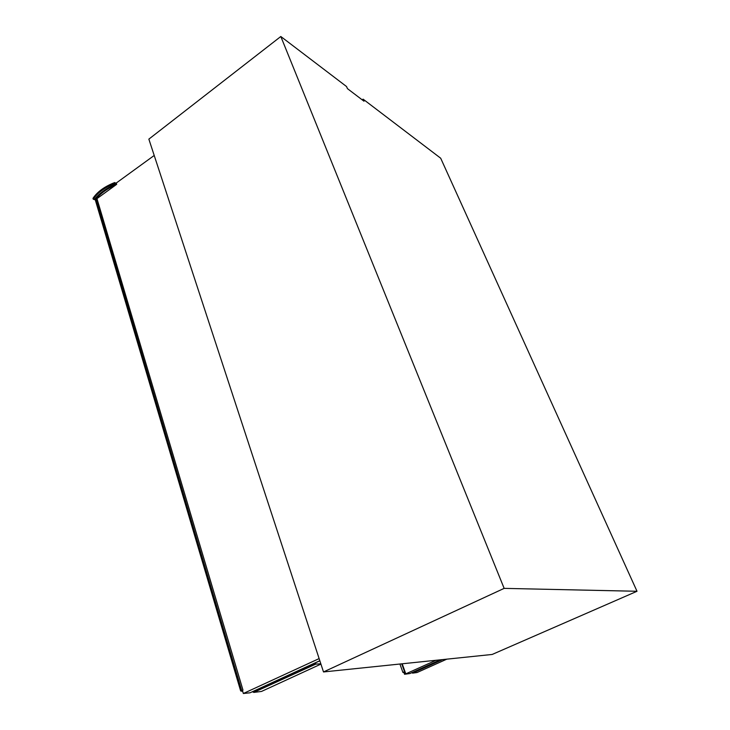 <?xml version="1.0" encoding="UTF-8"?>
<svg xmlns="http://www.w3.org/2000/svg" width="730" height="730" viewBox="0 0 730 730"><rect width="100%" height="100%" fill="white"/><g stroke="black" fill="none" stroke-linecap="round" stroke-linejoin="round"><path stroke-width="1.09" d="M363.996 101.205L347.434 88.631L346.549 86.551L280.813 36.5L148.856 139.129L323.499 671.947L492.175 654.454L637.007 591.273L440.692 158.218L363.111 99.161L363.996 101.205M362.18 99.828L363.111 99.161M637.007 591.273L504.147 588.371L323.499 671.947M504.147 588.371L280.813 36.5M116.691 184.316L114.948 183.44C104.864 187.391 97.638 192.647 93.248 199.208L92.993 198.332C97.373 191.771 104.6 186.515 114.674 182.564L116.426 183.449L116.691 184.316L97.008 198.606M242.433 690.425L243.345 693.5L250.043 692.797L319.822 660.723M319.129 658.597L243.345 693.5M115.988 183.23L154.213 155.463M94.882 198.925L95.274 199.856L94.453 199.463L94.973 198.815M96.552 197.118L99.198 194.39M95.082 198.679C99.919 192.875 106.772 188.011 115.614 184.097L116.435 184.507C108.14 188.121 101.607 192.601 96.825 197.976M93.248 199.208L95.283 199.856M114.674 182.564L114.948 183.44M251.795 691.994L313.435 663.78M319.859 660.832L252.115 691.958L253.921 691.784L315.177 663.826L313.489 663.935M320.926 664.099L261.504 691.438L253.684 692.432L315.734 664.127L315.333 662.904M314.94 663.095L315.177 663.826M253.502 691.821L253.684 692.432M320.826 663.789L315.734 664.127M96.488 197.064L242.971 690.115L240.672 690.972L94.955 198.761L95.739 198.232L241.685 690.525M242.652 691.173L241.347 690.881L242.971 690.133M240.672 690.972L242.725 691.41M446.815 659.154L417.076 672.522L412.523 673.151L412.35 672.695M412.523 673.151L442.672 659.582M411.519 672.805L441.404 659.719M436.002 660.276L405.232 674.118M405.816 673.927L402.193 663.789M405.25 674.182L409.95 673.516L440.245 659.838M399.912 664.017L402.914 672.43L404.018 671.919M403.955 672.586L402.914 672.43M401.728 663.835L405.36 673.991M404.575 674.31L403.763 672.038"/></g></svg>
